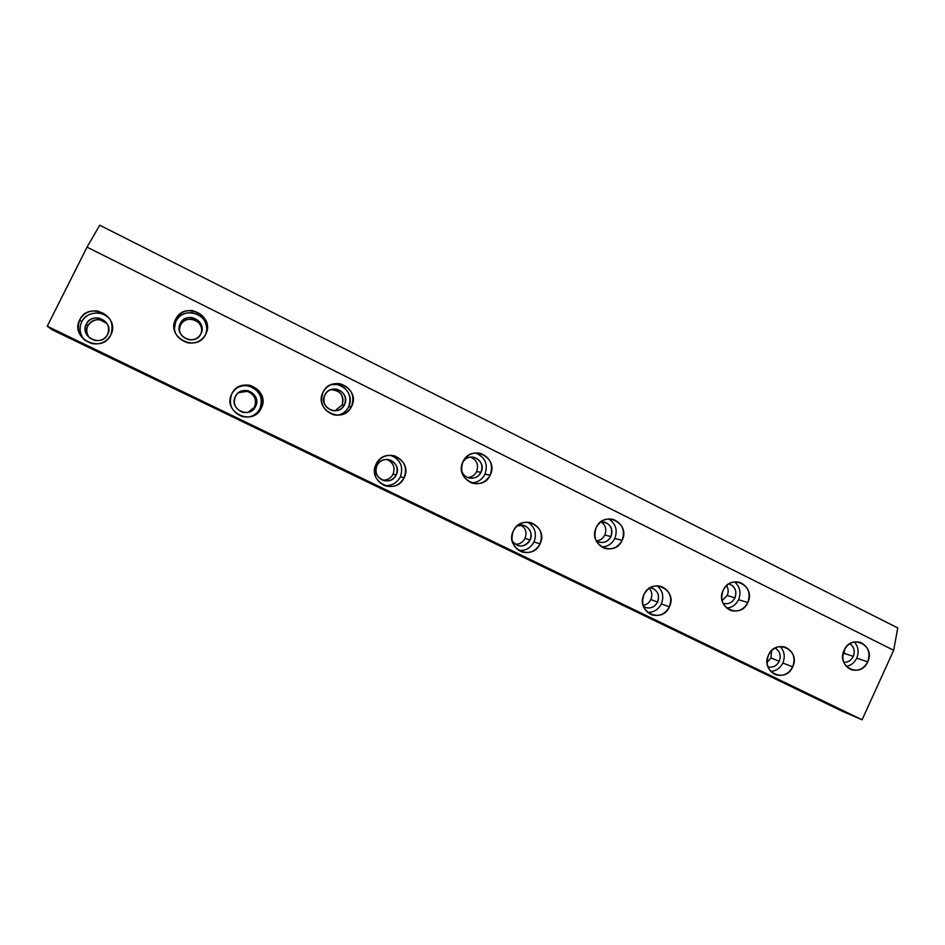 <?xml version="1.0" encoding="UTF-8"?>
<svg xmlns="http://www.w3.org/2000/svg" width="945" height="945" viewBox="0 0 945 945"><rect width="100%" height="100%" fill="white"/><g stroke="black" fill="none" stroke-linecap="round" stroke-linejoin="round"><path stroke-width="1.42" d="M89.716 338.074C86.574 334.235 85.96 330.124 87.897 325.73L86.302 324.076C83.727 332.014 86.55 337.459 94.772 340.401C100.524 341.251 104.812 339.267 107.635 334.459C101.67 347.725 79.262 336.892 86.302 324.076C92.35 310.787 114.664 321.713 107.635 334.459C110.199 326.19 107.163 320.721 98.504 318.016C93.012 317.473 88.948 319.493 86.302 324.076L87.897 325.73C90.507 321.217 94.512 319.233 99.91 319.764L107.009 323.556C99.674 317.803 93.295 318.524 87.897 325.73C85.96 330.124 86.574 334.235 89.716 338.074M84.991 340.424C79.876 334.79 78.778 328.588 81.707 321.843L79.723 319.835C75.99 331.293 80.03 339.196 91.854 343.567C100.324 344.901 106.631 342.031 110.778 334.955C114.522 322.836 110.022 314.85 97.288 310.999C89.385 310.291 83.538 313.232 79.723 319.835L81.707 321.843C85.44 315.358 91.192 312.464 98.942 313.161C103.442 313.87 107.151 315.949 110.057 319.386C102.922 310.007 86.468 311.389 81.707 321.843C78.778 328.588 79.876 334.79 84.991 340.424M853.276 656.421L844.05 653.267L842.786 655.346L844.05 653.267L853.276 656.421C851.15 660.52 847.96 662.445 843.72 662.209C847.96 662.445 851.15 660.52 853.276 656.421C855.225 651.058 854.079 646.829 849.827 643.722C854.079 646.829 855.225 651.058 853.276 656.421M867.675 661.89L856.749 658.133C854.481 662.752 850.984 665.493 846.271 666.355C850.984 665.493 854.481 662.752 856.749 658.133L867.675 661.89C870.688 652.723 868.242 646.215 860.316 642.364C853.323 640.722 847.937 643.344 844.145 650.243C841.133 659.279 843.507 665.764 851.244 669.686C858.343 671.493 863.813 668.895 867.675 661.89C860.647 678.935 835.912 666.816 844.145 650.243C851.291 633.15 875.897 645.447 867.675 661.89M734.95 597.901L727.189 595.492L722.086 600.547L727.189 595.492L734.95 597.901C732.151 602.863 728.17 604.646 723.008 603.229L723.303 603.335C728.371 604.564 732.245 602.745 734.95 597.901C737.112 591.369 735.281 586.739 729.445 584.01L728.855 583.845C735.104 586.349 737.135 591.038 734.95 597.901M747.802 602.556L738.588 599.697C736.013 604.776 732.044 607.576 726.681 608.096C732.044 607.576 736.013 604.776 738.588 599.697L747.802 602.556C750.932 593.047 748.251 586.313 739.758 582.368C732.54 580.762 726.989 583.419 723.138 590.353C720.019 599.697 722.582 606.406 730.839 610.446C738.21 612.254 743.857 609.62 747.802 602.556C740.514 619.955 714.597 607.257 723.138 590.353C730.544 572.906 756.319 585.794 747.802 602.556M610.99 536.583L604.835 535.012C603.04 538.508 600.252 540.457 596.472 540.859C600.252 540.457 603.04 538.508 604.835 535.012L610.99 536.583C607.115 542.69 602.142 544.013 596.071 540.564L599.024 542.099C604.257 543.292 608.249 541.45 610.99 536.583C613.234 529.779 611.214 524.983 604.93 522.195L600.713 521.947C609.761 522.502 613.187 527.381 610.99 536.583M622.117 540.351L614.793 538.461C611.958 543.907 607.576 546.742 601.67 546.978C607.576 546.742 611.958 543.907 614.793 538.461L622.117 540.351C625.366 530.428 622.424 523.459 613.258 519.443C605.816 517.919 600.146 520.612 596.248 527.546C592.999 537.268 595.822 544.202 604.682 548.36C612.301 550.108 618.113 547.438 622.117 540.351C614.569 558.129 587.377 544.804 596.248 527.546C603.926 509.721 630.965 523.235 622.117 540.351M480.981 472.276L476.611 471.626C474.709 475.252 471.744 477.225 467.728 477.532C471.744 477.225 474.709 475.252 476.611 471.626L480.981 472.276C477.379 480.804 463.889 479.8 461.656 470.787C462.849 474.39 465.223 476.764 468.779 477.898C474.154 478.997 478.217 477.13 480.981 472.276C483.308 465.129 481.064 460.144 474.225 457.345C469.5 456.411 465.708 457.947 462.873 461.94C469.299 450.777 487.018 460.947 480.981 472.276M490.195 475.063L484.974 474.26C482.021 479.812 477.461 482.671 471.271 482.836C477.461 482.671 482.021 479.812 484.974 474.26L490.195 475.063C493.585 464.621 490.29 457.38 480.296 453.34C472.677 451.982 466.924 454.734 463.026 461.609C459.648 471.791 462.778 478.985 472.382 483.214C480.225 484.856 486.167 482.139 490.195 475.063C482.375 493.243 453.801 479.233 463.026 461.609C471 443.394 499.397 457.593 490.195 475.063M344.464 404.755L342.066 405.121L334.873 410.827L342.066 405.121L344.464 404.755C338.865 417.548 318.205 407.401 324.808 395.034C322.387 402.487 324.844 407.649 332.179 410.52C337.637 411.453 341.736 409.528 344.464 404.755C346.898 397.136 344.323 391.951 336.751 389.21C331.435 388.454 327.454 390.391 324.808 395.034C330.49 382.229 351.056 392.47 344.464 404.755M351.575 406.444L348.658 406.834C346.283 411.429 342.539 414.241 337.448 415.268C342.539 414.241 346.283 411.429 348.658 406.834L351.575 406.444C355.096 395.317 351.327 387.769 340.235 383.812C332.557 382.76 326.816 385.595 322.989 392.305C319.481 403.078 323.013 410.579 333.597 414.796C341.57 416.213 347.571 413.426 351.575 406.444C343.448 425.037 313.397 410.319 322.989 392.305C331.282 373.677 361.144 388.608 351.575 406.444M179.266 330.018L180.271 323.544C177.754 331.624 180.637 337.011 188.941 339.728C194.327 340.33 198.344 338.345 200.954 333.774C195.131 346.85 173.396 336.184 180.271 323.544C186.177 310.444 207.817 321.217 200.954 333.774C203.47 325.446 200.411 320.024 191.776 317.532C186.602 317.142 182.763 319.15 180.271 323.544L180.377 325.186C182.822 320.863 186.602 318.878 191.705 319.256C198.32 320.733 201.698 324.761 201.805 331.376C203.34 319.741 185.09 314.425 180.377 325.186L179.266 330.018M174.246 329.356L175.616 319.363C171.943 331.034 176.101 338.877 188.067 342.881C195.981 343.838 201.864 340.956 205.703 334.258C209.365 322.056 204.864 314.165 192.189 310.598C184.724 310.102 179.196 313.019 175.616 319.363L175.817 321.347C179.337 315.122 184.771 312.252 192.095 312.736C202.254 315.004 207.156 321.205 206.813 331.317C210.203 314.118 182.917 305.211 175.817 321.347L174.246 329.356M779.271 661.264L770.955 657.992L767.056 662.445L770.955 657.992L779.271 661.264C776.648 666.036 772.856 667.879 767.931 666.792C772.856 667.879 776.648 666.036 779.271 661.264C781.314 655.452 779.909 651.058 775.065 648.057C779.909 651.058 781.314 655.452 779.271 661.264M792.69 666.875L782.838 663C780.204 668.186 776.176 671.009 770.754 671.458C776.176 671.009 780.204 668.186 782.838 663L792.69 666.875C795.737 657.779 793.316 651.223 785.413 647.219C778.113 645.341 772.478 647.963 768.486 655.098C765.45 664.051 767.777 670.572 775.467 674.659C782.885 676.726 788.626 674.128 792.69 666.875C785.508 684.145 760.075 671.895 768.486 655.098C775.786 637.78 801.088 650.219 792.69 666.875M657.614 602.059L650.845 599.567C649.18 602.875 646.593 604.812 643.096 605.379C646.593 604.812 649.18 602.875 650.845 599.567L657.614 602.059C654.034 607.907 649.321 609.395 643.474 606.525L645.364 607.481C650.668 608.899 654.755 607.092 657.614 602.059C659.799 595.598 657.992 590.932 652.192 588.085L650.302 587.648C657.425 589.739 659.858 594.535 657.614 602.059M669.379 606.855L661.346 603.879C658.334 609.608 653.751 612.454 647.597 612.407C653.751 612.454 658.334 609.608 661.346 603.879L669.379 606.855C672.545 597.429 669.91 590.649 661.453 586.526C653.881 584.66 648.069 587.317 644.006 594.499C640.84 603.749 643.368 610.482 651.554 614.722C659.267 616.801 665.209 614.179 669.379 606.855C661.937 624.503 635.264 611.651 644.006 594.499C651.566 576.804 678.085 589.857 669.379 606.855M530.074 540.008L525.03 538.366C522.857 542.406 519.549 544.379 515.072 544.285C519.549 544.379 522.857 542.406 525.03 538.366L530.074 540.008C524.522 547.45 518.592 547.887 512.273 541.343L517.458 545.501C522.951 546.895 527.156 545.076 530.074 540.008C532.342 533.275 530.358 528.444 524.121 525.526L517.258 525.81C525.455 521.994 534.374 531.917 530.074 540.008M540.008 543.883L533.996 541.91C530.629 548.112 525.514 550.947 518.687 550.415C525.514 550.947 530.629 548.112 533.996 541.91L540.008 543.883C543.304 534.067 540.41 527.05 531.303 522.821C523.471 521.014 517.494 523.707 513.371 530.913C510.087 540.505 512.84 547.474 521.605 551.845C529.625 553.924 535.756 551.266 540.008 543.883C532.307 561.921 504.287 548.419 513.371 530.913C521.227 512.84 549.069 526.53 540.008 543.883M396.227 474.874L393.073 474.177C390.746 478.418 387.178 480.403 382.359 480.119C387.178 480.403 390.746 478.418 393.073 474.177L396.227 474.874C390.71 487.561 370.464 477.792 376.96 465.507C374.61 472.417 376.712 477.402 383.292 480.462C388.962 481.808 393.274 479.942 396.227 474.874C398.589 467.822 396.38 462.802 389.6 459.837C384.048 458.668 379.831 460.546 376.96 465.507C382.56 452.797 402.712 462.672 396.227 474.874M404.129 477.745L400.337 476.882C396.77 483.308 391.336 486.143 384.048 485.387C391.336 486.143 396.77 483.308 400.337 476.882L404.129 477.745C407.567 467.432 404.33 460.132 394.408 455.856C386.375 454.191 380.28 456.943 376.134 464.113C372.72 474.118 375.756 481.359 385.229 485.836C393.522 487.844 399.818 485.151 404.129 477.745C396.132 496.184 366.695 481.997 376.134 464.113C384.296 445.627 413.556 460.026 404.129 477.745M255.587 406.444L247.98 412.351L255.587 406.444C249.858 419.426 228.572 409.138 235.329 396.593C232.872 403.905 235.258 409.09 242.487 412.174C248.287 413.367 252.658 411.465 255.587 406.444C258.056 398.932 255.528 393.699 248.015 390.769C242.381 389.789 238.152 391.738 235.329 396.593C241.14 383.599 262.332 393.982 255.587 406.444M261.245 408.193L259.91 408.547C257.619 412.977 254.016 415.776 249.102 416.969C254.016 415.776 257.619 412.977 259.91 408.547L261.245 408.193C264.836 397.195 261.115 389.576 250.082 385.347C241.955 384.001 235.848 386.836 231.773 393.852C228.206 404.413 231.631 411.961 242.05 416.485C250.543 418.292 256.934 415.528 261.245 408.193C252.929 427.057 221.945 412.126 231.773 393.852C240.254 374.941 271.05 390.084 261.245 408.193M111.002 357.623L141.195 372.2L111.002 357.623M258.871 429.018L287.54 442.862L258.871 429.018M426.691 510.064L399.416 496.881L426.691 510.064M559.156 574.017L533.169 561.472L559.156 574.017M685.397 634.981L660.094 622.968L685.397 634.981M805.849 693.146L781.09 681.416L805.849 693.146M99.721 225.217L897.75 627.917L99.721 225.217L87.023 247.141L47.25 326.226L862.088 719.783L893.675 650.29L87.023 247.141L893.675 650.29L897.75 627.917L893.675 650.29L862.088 719.783L47.25 326.226L52.034 329.722L842.066 711.148L52.034 329.722L47.25 326.226L87.023 247.141L99.721 225.217M235.588 388.903C239.605 386.009 244.058 385.087 248.96 386.115C259.792 390.273 263.442 397.75 259.91 408.547C267.683 394.549 248.039 378.567 235.588 388.903M238.53 392.707L247.07 391.348C254.477 394.242 256.957 399.381 254.536 406.787C259.662 397.55 247.295 386.623 238.53 392.707M390.391 455.266L390.781 455.372C400.526 459.577 403.716 466.747 400.337 476.882C403.739 466.546 400.42 459.341 390.391 455.266M386.718 459.412C393.274 462.4 395.4 467.314 393.073 474.177C395.4 467.314 393.274 462.4 386.718 459.412M527.723 522.172C534.976 526.944 537.067 533.523 533.996 541.91C537.067 533.523 534.976 526.944 527.723 522.172M521.238 525.054C525.833 528.432 527.097 532.874 525.03 538.366C527.097 532.874 525.833 528.432 521.238 525.054M657.2 585.817C662.74 590.66 664.122 596.685 661.346 603.879C664.122 596.685 662.74 590.66 657.2 585.817M649.286 588.274C652.038 591.629 652.558 595.385 650.845 599.567C652.558 595.385 652.038 591.629 649.286 588.274M780.227 646.534C784.456 651.259 785.319 656.74 782.838 663C785.319 656.74 784.456 651.259 780.227 646.534M771.533 650.68L770.955 657.992L771.533 650.68M331.258 384.627L337.53 384.603C348.421 388.478 352.131 395.896 348.658 406.834C354.588 395.896 343.389 381.532 331.258 384.627M330.608 389.706L334.459 389.801C341.925 392.506 344.464 397.609 342.066 405.121C344.346 395.494 340.531 390.356 330.608 389.706M475.406 452.95C485.104 456.978 488.305 464.089 484.974 474.26C488.305 464.089 485.104 456.978 475.406 452.95M470.551 457.085C476.859 460.061 478.879 464.905 476.611 471.626C478.879 464.905 476.859 460.061 470.551 457.085M608.651 518.935C615.774 523.624 617.829 530.133 614.793 538.461C617.829 530.133 615.774 523.624 608.651 518.935M601.209 521.888C605.65 525.231 606.867 529.602 604.835 535.012C606.867 529.602 605.65 525.231 601.209 521.888M734.596 581.86C739.97 586.656 741.305 592.598 738.588 599.697C741.305 592.598 739.97 586.656 734.596 581.86M726.611 585.557C728.465 588.7 728.666 592.007 727.189 595.492C728.666 592.007 728.465 588.7 726.611 585.557M854.327 641.974C858.367 646.628 859.17 652.026 856.749 658.133C859.17 652.026 858.367 646.628 854.327 641.974M845.007 648.613L844.05 653.267L845.007 648.613M205.703 334.258C197.257 353.276 165.611 337.767 175.616 319.363C184.24 300.297 215.684 316.02 205.703 334.258M110.778 334.955C102.131 354.257 69.469 338.523 79.723 319.835C88.558 300.486 121.007 316.445 110.778 334.955M842.066 711.148L862.088 719.783L842.066 711.148M250.082 385.347L248.96 386.115M248.015 390.769L247.07 391.348M394.408 455.856L390.781 455.372M389.6 459.837L386.895 459.424M531.303 522.821L530.228 522.526M524.121 525.526L523.53 525.349M192.189 310.598L192.095 312.736M191.776 317.532L191.705 319.256M340.235 383.812L337.53 384.603M336.751 389.21L334.459 389.801M480.296 453.34L475.571 452.938M474.225 457.345L471.177 457.037M613.258 519.443L611.439 519.053M739.758 582.368L739.037 582.167M97.288 310.999L98.942 313.161M98.504 318.016L99.91 319.764"/></g></svg>
